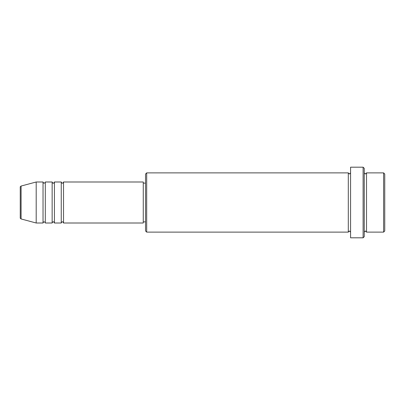 <?xml version="1.0" encoding="UTF-8"?>
<svg xmlns="http://www.w3.org/2000/svg" width="405" height="405" viewBox="0 0 405 405"><rect width="100%" height="100%" fill="white"/><g stroke="black" fill="none" stroke-linecap="round" stroke-linejoin="round"><path stroke-width="0.61" d="M20.25 217.855L20.25 187.145C20.083 186.923 20.366 186.558 21.095 186.042L21.095 218.958C20.366 218.442 20.083 218.077 20.25 217.855M63.534 181.997L63.534 223.003L143.269 223.003L143.269 181.997L63.534 181.997C63.053 182.984 62.674 183.364 62.395 183.136C62.117 183.364 61.737 182.984 61.256 181.997L61.256 223.003L54.422 223.003L54.422 181.997L61.256 181.997M52.144 181.997L52.144 223.003L45.309 223.003L45.309 181.997L52.144 181.997C52.625 182.984 53.004 183.364 53.283 183.136C53.561 183.364 53.941 182.984 54.422 181.997M43.031 181.997L43.031 223.003L36.197 223.003L36.197 181.997L43.031 181.997C43.512 182.984 43.892 183.364 44.17 183.136C45.147 182.68 45.527 182.301 45.309 181.997M383.611 172.884L384.75 174.023L384.75 230.977L383.611 232.116L383.611 172.884L366.525 172.884L366.525 232.116L383.611 232.116M146.686 232.116L145.547 230.977L145.547 174.023L146.686 172.884L146.686 232.116L348.3 232.116L348.3 172.884L349.439 174.023L350.578 172.884M363.108 167.189L364.247 168.328L364.247 236.672L363.108 237.811L363.108 167.189L350.578 167.189L350.578 237.811L363.108 237.811M364.247 172.884L365.386 174.023L366.525 172.884M143.269 221.864L145.547 221.864M21.095 218.958L36.197 223.003M21.095 186.042L36.197 181.997M146.686 172.884L348.3 172.884M143.269 183.136L145.547 183.136M348.3 232.116L349.439 230.977L350.578 232.116M366.525 232.116L365.386 230.977L364.247 232.116M45.309 223.003C45.527 222.699 45.147 222.32 44.17 221.864C43.892 221.636 43.512 222.016 43.031 223.003M54.422 223.003C53.941 222.016 53.561 221.636 53.283 221.864C53.004 221.636 52.625 222.016 52.144 223.003M63.534 223.003C63.053 222.016 62.674 221.636 62.395 221.864C62.117 221.636 61.737 222.016 61.256 223.003"/></g></svg>
